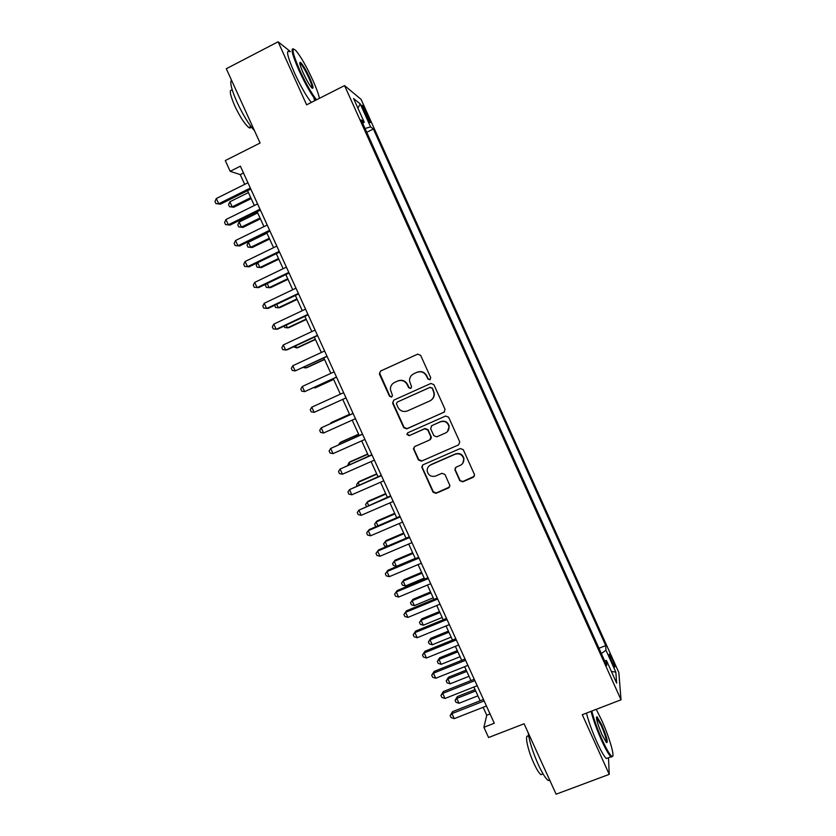 <?xml version="1.0" encoding="UTF-8"?>
<svg xmlns="http://www.w3.org/2000/svg" width="836" height="836" viewBox="0 0 836 836"><rect width="100%" height="100%" fill="white"/><g stroke="black" fill="none" stroke-linecap="round" stroke-linejoin="round"><path stroke-width="1.25" d="M429.934 379.774L430.728 377.653L420.633 355.331L417.613 354.171L380.505 371.069L379.408 374.089L389.471 396.243L391.561 397.058L392.481 395.532L390.381 389.398C390.37 386.201 391.77 383.881 394.571 382.439L397.654 381.049C401.834 379.638 405.042 380.882 407.278 384.759L408.585 387.632L410.685 388.447L411.605 386.838L409.535 381.091C409.4 377.736 410.8 375.301 413.747 373.765L416.85 372.365C421.051 370.944 424.27 372.187 426.517 376.075L427.823 378.959L429.934 379.774M611.889 658.486L609.507 654.097C608.786 654.034 609.674 656.939 612.161 662.802L614.544 667.191C615.254 667.222 614.366 664.317 611.889 658.486M459.758 480.627L462.768 481.808L473.27 477.283L474.566 474.796L463.29 449.705L460.27 448.524L423.047 464.785L421.741 467.042L433.017 492.164L436.016 493.344L448.587 487.921L449.893 485.559L444.961 474.482L441.962 473.301L435.723 476.018C431.261 477.168 428.408 475.496 427.186 471.023C427.029 468.212 428.199 466.185 430.686 464.92L455.192 454.23C459.466 453.06 462.308 454.585 463.719 458.807C464.074 461.806 462.914 464.001 460.239 465.37L456.132 467.157L454.826 469.56L459.758 480.627L463.008 481.442L474.388 476.206M290.301 51.508L278.116 41.8L226.305 68.719L260.09 143.019L225.281 160.564L230.182 171.296L240.381 166.186L494.295 723.234L483.898 727.289L488.579 737.53L524.099 723.777L556.107 794.2L609.235 774.355L608.503 757.729M278.116 41.8L306.603 104.824L344.557 85.596L621.023 699.795L582.274 714.707L609.235 774.355M443.926 412.378L445.055 409.358L433.884 384.633L430.853 383.463L393.714 400.162L392.606 403.171L403.757 427.708L406.745 428.878L444.616 411.897M448.608 417.206L459.758 441.878L458.619 444.877L421.396 461.159L418.408 459.978L413.454 448.765L414.76 446.529L429.798 439.914L430.916 436.925L427.75 429.944L424.74 428.774L409.107 435.702L406.871 434.344L407.78 432.787L445.578 416.035L448.608 417.206M363.838 110.665L369.899 122.505C370.724 123.122 370.243 121.366 368.446 117.228L362.385 105.409C361.56 104.772 362.04 106.527 363.838 110.665M344.557 85.596L361.1 99.39L618.828 672.489L621.023 699.795M598.963 648.266L605.734 645.601L373.389 128.984L370.578 126.894L365.029 128.504M605.734 645.601L605.954 650.178L615.85 672.165L616.644 683.148L606.476 660.534L606.727 665.508L361.152 119.882L364.214 122.16L353.555 98.481L360.232 103.904L370.578 126.894M483.145 707.298L486.761 715.229L483.898 727.289M230.182 171.296L240.235 174.599L244.687 184.369M247.571 190.692L254.332 205.51M257.164 211.727L263.957 226.619M266.736 232.711L273.56 247.686M276.288 253.674L283.153 268.722M285.828 274.595L292.725 289.716M295.359 295.474L302.287 310.678M304.858 316.321L311.828 331.61M314.357 337.138L321.358 352.499M323.825 357.923L330.868 373.347M333.282 378.656L340.356 394.164M342.729 399.368L349.803 414.875M352.196 420.142L359.219 435.525M361.654 440.875L368.613 456.132M371.1 461.587L377.997 476.708M380.526 482.247L387.361 497.253M389.931 502.885L396.713 517.756M399.326 523.482L406.045 538.227M408.7 544.048L415.367 558.667M418.063 564.572L424.667 579.076M427.405 585.064L433.957 599.443M436.737 605.525L443.237 619.779M446.048 625.945L452.485 640.073M455.348 646.343L461.733 660.346M464.628 666.689L470.961 680.577M473.897 687.014L480.167 700.777M243.475 172.979L240.235 174.599M490.063 713.934L486.761 715.229M366.732 132.287L373.389 128.984M362.73 123.383L364.214 122.16M606.476 660.534L604.543 660.649M601.335 653.543L605.954 650.178M357.912 108.157L360.232 103.904M615.85 672.165L611.367 671.412M430.226 379.607L428.126 378.792L426.83 375.907C424.583 372.02 421.375 370.787 417.174 372.198L416.85 372.365M413.715 373.776L417.174 372.198M394.947 382.261L398.02 380.871C402.189 379.471 405.397 380.704 407.623 384.57L408.929 387.444L410.978 388.27M417.895 354.056L380.913 370.912L379.607 373.034L389.848 396.034L391.854 396.881M393.714 400.162L392.983 402.952L404.112 427.447L407.101 428.607L444.198 412.138M432.013 388.238L429.903 387.423L397.299 402.064L396.379 403.6L397.894 407.195C400.12 411.051 403.318 412.294 407.487 410.915L429.788 400.956C432.87 399.336 434.271 396.776 433.968 393.265L432.316 388.05L429.903 387.423M397.361 402.032L430.206 387.235M431.167 400.141C433.539 398.385 434.574 396.034 434.271 393.066L433.393 391.279M432.316 388.05L433.685 391.081M458.619 444.877L421.396 461.159M414.342 446.779L413.987 449.204L418.731 459.654L421.72 460.824M430.582 439.328L431.407 437.291L428.063 429.673L425.054 428.502L409.107 435.702M407.634 432.87L407.216 434.062L409.452 435.42M445.473 433.006C448.106 431.648 449.266 429.474 448.963 426.506C447.584 422.201 444.742 420.644 440.415 421.835L431.773 425.67L430.644 428.669L433.811 435.65L436.82 436.82L445.473 433.006M447.459 431.585L449.235 426.235C447.856 421.94 445.013 420.383 440.697 421.584L440.415 421.835M431.355 425.9L440.697 421.584M455.369 467.7L455.254 469.78L459.999 480.261M462.82 463.207L463.959 458.473C462.548 454.261 459.706 452.746 455.453 453.917L455.192 454.23M428.816 466.227L430.989 464.586L455.453 453.917M422.493 465.13L422.253 467.408L433.309 491.777L436.298 492.947L449.643 486.96M248.428 192.573L229.869 201.789L232.178 206.858L233.798 207.234L251.187 198.613M233.798 207.234L229.472 206.691L232.178 206.858L250.748 197.662M229.472 206.691L228.552 204.663L229.869 201.789M250.34 188.048L218.719 203.765L216.315 198.508L247.937 182.76M250.821 189.082L220.464 204.162L215.939 203.597L214.977 201.497L216.315 198.508M220.464 204.162L215.939 203.597M319.446 98.314C318.6 94.207 316.395 88.177 312.821 80.204C306.404 66.337 300.741 56.44 295.829 50.536C291.074 46.45 292.401 53.055 299.81 70.349C306.216 84.143 311.818 93.945 316.593 99.766M315.799 100.163C310.887 93.956 305.297 84.07 299.027 70.537C292.286 55.03 290.458 47.83 293.551 48.948M309.686 77.821C313.364 86.38 314.033 89.682 311.661 87.707C309.257 84.844 306.436 79.901 303.175 72.899C299.894 65.333 299.006 61.822 300.521 62.376C302.841 64.571 305.892 69.722 309.686 77.821M312.037 88.083C312.476 87.069 311.441 83.704 308.923 78.009C305.589 70.861 302.789 66.044 300.5 63.578L299.769 63.17M254.478 130.688C248.971 124.721 243.171 115.263 237.079 102.305C231.509 89.63 229.649 82.252 231.52 80.172M250.988 126.56C250.863 128.075 250.131 128.389 248.773 127.511C244.708 124.156 240.047 116.967 234.78 105.932C229.796 94.259 228.98 89.044 232.356 90.288M311.316 102.441C306.352 96.255 300.741 86.401 294.46 72.878C287.291 56.252 285.734 49.219 289.779 51.78M313.772 97.519L314.639 100.759M591.794 711.039C593.915 719.388 597.406 729.023 602.244 739.964C606.528 749.296 609.695 754.72 611.764 756.246C615.745 759.13 609.517 737.342 601.617 720.099L596.225 709.336M612.589 756.319L610.938 756.81C608.744 754.699 605.64 749.255 601.617 740.456C596.779 729.556 593.257 719.848 591.042 711.332M601.763 724.896C606.873 737.164 608.409 743.058 606.393 742.577L602.087 734.823C597.364 723.579 595.671 717.549 597.008 716.745L601.763 724.896M606.393 742.577C606.779 740.173 605.045 734.436 601.157 725.376L596.392 717.528M549.931 780.594L548.155 780.437C545.563 778.515 542.261 773.206 538.238 764.512C532.751 752.024 529.397 741.427 528.164 732.712M542.679 774.032L540.986 774.679C539.095 773.29 536.712 769.475 533.817 763.226C527.495 749.61 524.266 733.193 528.383 736.422M608.033 757.907L606.319 758.545C604.104 756.455 600.98 751.01 596.956 742.222C592.128 731.333 588.617 721.625 586.444 713.098M257.697 212.908L239.117 222.052L241.437 227.11L243.004 227.392L260.414 218.844M243.004 227.392L238.709 226.901L241.437 227.11L260.017 217.977M238.709 226.901L237.79 224.884L239.117 222.052M266.956 233.202L248.365 242.273L250.675 247.32L252.2 247.508L269.62 239.033M252.2 247.508L247.937 247.09L250.675 247.32L269.265 238.27M247.937 247.09L247.017 245.073L248.365 242.273M257.687 262.671L259.891 267.51L261.375 267.604L278.806 259.191M257.425 262.797L256.224 265.221L257.143 267.238L259.891 267.51L278.503 258.523M267.206 283.519L269.098 287.657L270.54 287.668L287.981 279.318M266.067 284.062L265.42 285.337L266.339 287.354L269.098 287.657L287.73 278.743M259.986 209.199L228.332 224.79L225.939 219.534L257.572 203.911M260.404 210.129L230.025 225.083L225.542 224.581L224.581 222.48L225.939 219.534M230.025 225.083L225.542 224.581M269.61 230.308L237.936 245.763L235.533 240.528L267.206 225.03M269.986 231.133L239.577 245.972L235.125 245.523L234.164 243.433L235.533 240.528M239.577 245.972L235.125 245.523M279.214 251.375L247.519 266.715L245.126 261.48L276.81 246.108M279.537 252.096L249.118 266.82L244.687 266.433L243.725 264.343L245.126 261.48M288.807 272.411L257.08 287.626L254.687 282.401L286.403 267.154M289.078 273.038L258.627 287.626L254.238 287.302L253.277 285.222L254.687 282.401M276.716 304.325L278.294 307.773L279.694 307.69L297.146 299.413M274.668 305.307L275.514 307.439L278.294 307.773L296.926 298.933M298.379 293.415L266.632 308.494L264.239 303.28L295.986 288.169M298.609 293.927L268.137 308.411L263.768 308.139L262.817 306.06L264.239 303.28M286.205 325.11L287.469 327.858L288.828 327.681L306.3 319.467M284.052 326.124L284.679 327.482L287.469 327.858L306.122 319.091M307.93 314.378L276.162 329.342L273.78 324.128L305.548 309.142M308.118 314.796L277.625 329.144L273.288 328.945L272.337 326.866L273.78 324.128M295.683 345.843L296.634 347.912L297.94 347.64L315.423 339.5M293.53 346.856L296.634 347.912L315.297 339.217M317.471 335.309L285.672 350.138L283.3 344.944L315.088 330.084M317.607 335.623L287.093 349.856L282.787 349.709L281.836 347.64L283.3 344.944M305.15 366.555L305.777 367.934L307.052 367.568L324.546 359.49M303.081 367.506L305.777 367.934L324.462 359.302M326.991 356.209L295.181 370.912L292.799 365.719L324.619 350.984M327.085 356.408L295.181 370.912L292.276 370.442L291.325 368.373L292.799 365.719M314.587 387.225L314.911 387.914L316.133 387.465L333.648 379.45M313.573 387.685L314.911 387.914L333.606 379.356M336.5 377.067L304.659 391.645L302.287 386.462L334.128 371.853M336.553 377.161L304.659 391.645L301.744 391.143L300.793 389.074L302.287 386.462M325.214 407.331L342.729 399.378L325.214 407.331M311.765 407.174L310.25 409.734L311.201 411.803L314.127 412.347L346 397.884L314.127 412.347L311.765 407.174L343.627 392.68M349.542 414.311L332.007 422.211L331.077 423.309M349.573 414.374L330.857 422.807L330.345 423.643M353.064 413.402L321.212 427.844L353.105 413.475M323.574 433.006L320.637 432.431L319.686 430.373L321.212 427.844L323.574 433.006L355.467 418.669M358.602 434.177L341.057 442.014L339.938 442.704L340.482 443.885M358.675 434.344L339.938 442.704L338.716 444.668M362.49 434.062L330.659 448.483L362.563 434.239M333.01 453.635L330.053 453.018L329.112 450.959L330.659 448.483L333.01 453.635L364.924 439.422M371.884 454.69L340.085 469.08L372.01 454.962M342.436 474.221L339.458 473.584L338.517 471.525L340.085 469.08L342.436 474.221L374.371 460.134M381.268 475.276L349.49 489.645L381.446 475.653M351.841 494.787L348.852 494.097L347.912 492.049L349.49 489.645L351.841 494.787L383.797 480.815M367.652 454.021L350.096 461.785L349.02 462.569L349.866 464.419M367.767 454.272L349.02 462.569L347.703 465.38M376.681 473.824L359.114 481.536L358.08 482.403L359.24 484.932M376.837 474.179L358.08 482.403L356.544 484.734L357.066 485.873M385.699 493.595L368.112 501.245L367.129 502.196L368.592 505.393M385.898 494.045L367.129 502.196L365.572 504.495L366.419 506.344M390.642 495.832L358.874 510.179L390.861 496.302M361.225 515.31L358.226 514.589L357.285 512.541L358.874 510.179L361.225 515.31L393.213 501.464M394.696 513.346L377.109 520.922L376.158 521.967L377.924 525.834M394.947 513.879L376.158 521.967L374.591 524.214L375.489 526.189L376.513 526.44M399.995 516.345L369.272 529.554L368.258 530.672L400.256 516.93M370.599 535.792L367.579 535.04L366.649 533.002L368.258 530.672L370.599 535.792L402.607 522.072M403.683 533.054L386.086 540.568L385.177 541.697L387.246 546.232M403.976 533.681L385.177 541.697L383.588 543.912L384.497 545.887L386.734 546.451M409.337 536.837L378.593 549.921L377.611 551.143L409.64 537.506M379.952 556.253L376.921 555.459L375.991 553.422L377.611 551.143L379.952 556.253L411.981 542.648M412.66 552.732L395.041 560.183L394.174 561.405L396.421 566.317L415.241 558.385M412.984 553.453L394.174 561.405L392.575 563.579L395.041 560.183M396.421 566.317L393.474 565.544L392.575 563.579M418.658 557.288L387.894 570.256L386.964 571.563L419.003 558.061M389.294 576.673L386.242 575.847L385.312 573.809L386.964 571.563L389.294 576.673L421.344 563.192M385.312 573.809L387.894 570.256M421.616 572.378L403.987 579.766L403.161 581.072L405.408 585.984L424.239 578.115M421.992 573.193L403.161 581.072L401.552 583.214L403.987 579.766M405.408 585.984L402.45 585.169L401.552 583.214M427.959 577.697L397.173 590.561L396.285 591.961L428.356 578.575M398.615 597.05L395.553 596.193L394.623 594.156L396.285 591.961L398.615 597.05L430.697 583.695M394.623 594.156L397.173 590.561M430.561 591.992L412.921 599.318L412.138 600.708L414.374 605.609L433.215 597.813M430.979 592.891L412.138 600.708L410.507 602.808L412.921 599.318M414.374 605.609L411.406 604.773L410.507 602.808M437.249 598.085L406.442 610.823L405.596 612.318L437.698 599.057M407.926 617.407L404.854 616.508L403.924 614.481L405.596 612.318L407.926 617.407L440.029 604.167M403.924 614.481L406.442 610.823M439.496 611.576L421.835 618.839L421.093 620.312L423.329 625.213L442.181 617.48M439.945 612.569L421.093 620.312L419.453 622.381L421.835 618.839M423.329 625.213L420.351 624.335L419.453 622.381M446.529 618.431L415.701 631.055L414.896 632.643L447.009 619.497M417.216 637.722L414.133 636.792L413.203 634.764L414.896 632.643L417.216 637.722L449.34 624.607M413.203 634.764L415.701 631.055M448.409 631.128L430.739 638.328L430.038 639.885L432.275 644.775L451.137 637.116M448.901 632.215L430.038 639.885L428.387 641.912L430.739 638.328M432.275 644.775L429.276 643.866L428.387 641.912M455.787 638.746L424.939 651.254L424.176 652.937L456.32 639.906M426.496 658.005L423.392 657.033L422.473 655.016L424.176 652.937L426.496 658.005L458.64 645.005M422.473 655.016L424.939 651.254M457.313 650.648L439.631 657.786L438.973 659.437L441.199 664.317L460.082 656.72M457.846 651.819L438.973 659.437L437.301 661.422L439.631 657.786M441.199 664.317L438.189 663.366L437.301 661.422M466.195 670.138L448.504 677.202L447.887 678.947L450.113 683.817L468.996 676.293M466.77 671.402L447.887 678.947L446.194 680.891L448.504 677.202M450.113 683.817L447.082 682.845L446.194 680.891M475.067 689.595L457.365 696.597L456.78 698.426L459.006 703.285L477.91 695.824M475.684 690.944L456.78 698.426L455.087 700.338L457.365 696.597M459.006 703.285L455.975 702.282L455.087 700.338M465.025 659.019L434.156 671.423L433.445 673.189L465.6 660.283M435.755 678.257L432.64 677.254L431.721 675.227L433.445 673.189L435.755 678.257L467.92 665.372M431.721 675.227L434.156 671.423M474.252 679.26L443.362 691.55L442.693 693.42L474.879 680.629M445.003 698.468L441.878 697.433L440.948 695.416L442.693 693.42L445.003 698.468L477.189 685.708M440.948 695.416L443.362 691.55M483.469 699.471L452.558 711.645L451.931 713.61L484.138 700.934M454.23 718.646L451.095 717.581L450.176 715.564L451.931 713.61L454.23 718.646L486.447 706.002M450.176 715.564L452.558 711.645M365.06 113.372L366.408 112.703M367.15 117.876L368.446 117.228M300.5 63.578L299.873 63.902M250.894 126.435L248.773 127.511M300.197 63.327L300.521 62.376M606.319 758.545L610.938 756.81M543.045 773.896L540.986 774.679M548.155 780.437L549.607 779.894M596.632 717.622L597.008 716.745M611.764 756.246L611.377 757.144"/></g></svg>
